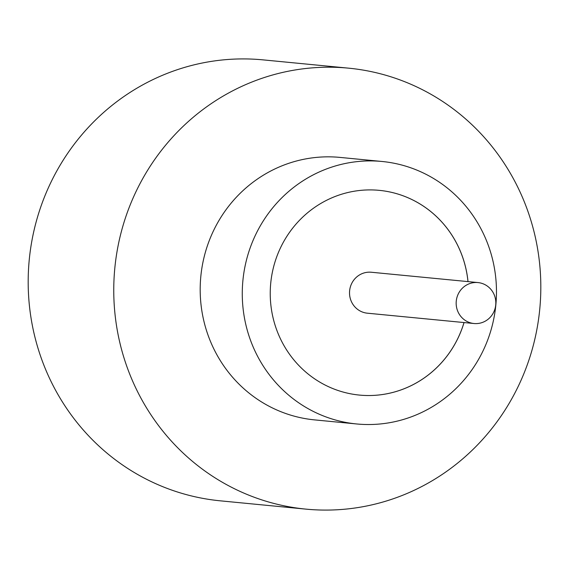 <?xml version="1.0" encoding="UTF-8"?>
<svg xmlns="http://www.w3.org/2000/svg" width="569" height="569" viewBox="0 0 569 569"><rect width="100%" height="100%" fill="white"/><g stroke="black" fill="none" stroke-linecap="round" stroke-linejoin="round"><path stroke-width="0.85" d="M466.701 321.286A20.569 19.823 95.5 0 0 474.013 323.519A20.569 19.823 95.5 0 0 494.973 308.867A20.569 19.823 95.5 0 0 485.286 284.813A20.569 19.823 95.5 0 0 477.974 282.573A20.569 19.823 95.5 0 0 457.014 297.231A20.569 19.823 95.5 0 0 466.701 321.286M477.974 282.573L371.329 272.245A20.569 19.823 95.5 0 0 350.369 286.904A20.569 19.823 95.5 0 0 360.056 310.951A20.569 19.823 95.5 0 0 367.361 313.192L474.013 323.519M382.084 161.482L339.999 157.407A131.852 127.058 95.5 0 0 205.637 251.356A131.852 127.058 95.5 0 0 267.736 405.526A131.852 127.058 95.5 0 0 314.579 419.886L356.663 423.962A131.852 127.058 95.5 0 0 491.026 330.006A131.852 127.058 95.5 0 0 428.926 175.842A131.852 127.058 95.5 0 0 382.084 161.482A131.852 127.058 95.5 0 0 247.721 255.431A131.852 127.058 95.5 0 0 309.821 409.602A131.852 127.058 95.5 0 0 356.663 423.962M227.237 485.008A221.512 213.453 95.5 0 0 305.93 509.127A221.512 213.453 95.5 0 0 531.666 351.286A221.512 213.453 95.5 0 0 427.34 92.285A221.512 213.453 95.5 0 0 348.648 68.166A221.512 213.453 95.5 0 0 122.911 226A221.512 213.453 95.5 0 0 227.237 485.008M348.648 68.166L263.07 59.873A221.512 213.453 95.5 0 0 37.334 217.714A221.512 213.453 95.5 0 0 141.66 476.715A221.512 213.453 95.5 0 0 220.352 500.834L305.93 509.127M468.01 281.612A102.847 99.106 95.5 0 0 415.825 201.554A102.847 99.106 95.5 0 0 379.288 190.352A102.847 99.106 95.5 0 0 274.486 263.639A102.847 99.106 95.5 0 0 322.922 383.89A102.847 99.106 95.5 0 0 359.459 395.085A102.847 99.106 95.5 0 0 464.041 322.559M467.981 281.605A102.847 99.106 95.5 0 0 415.797 201.554A102.847 99.106 95.5 0 0 379.288 190.352M359.459 395.085A102.847 99.106 95.5 0 0 464.012 322.552"/></g></svg>
